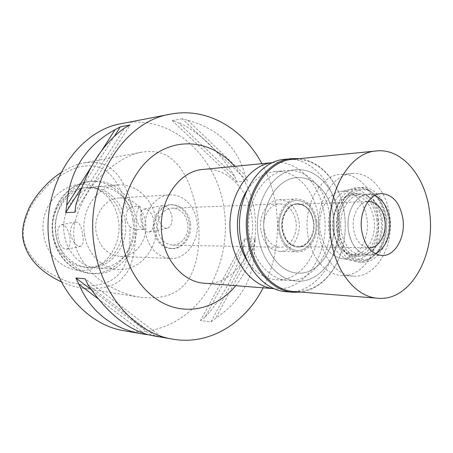 <?xml version="1.0" encoding="UTF-8"?>
<svg xmlns="http://www.w3.org/2000/svg" width="453" height="453" viewBox="0 0 453 453"><rect width="100%" height="100%" fill="white"/><g stroke="black" fill="none" stroke-linecap="round" stroke-linejoin="round"><path stroke-width="0.34" stroke-dasharray="2.27 1.7" d="M130.073 227.1C125.991 222.015 125.147 216.291 127.531 209.937L122.508 194.031C118.896 186.172 114.886 179.75 110.475 174.767C101.982 166.551 92.984 163.963 78.363 167.134C71.121 169.263 62.44 173.963 52.31 181.234C42.576 190.254 35.277 199.009 30.408 207.497C24.587 219.552 22.316 230.016 23.584 238.884C25.153 247.695 30.515 256.625 39.666 265.673C46.801 271.726 56.246 277.1 68.001 281.806C79.552 284.75 89.02 285.866 96.398 285.152C110.94 282.666 118.544 276.998 124.139 266.279C126.84 260.033 128.765 252.57 129.909 243.895L130.073 227.1L135.606 229.337L143.408 229.473L142.27 217.655L139.966 206.03C134.105 212.599 136.019 225.526 143.408 229.473M43.681 234.994C37.605 203.08 69.083 175.045 94.286 187.378C107.627 193.697 115.696 204.745 118.493 220.52C121.597 239.739 111.568 260.345 95.085 267.468C74.434 277.655 47.259 261.477 43.681 234.994M127.531 209.937L132.259 206.659L139.966 206.03M61.438 281.891C68.754 285.067 75.736 287.14 82.389 288.108C102.48 289.846 116.047 286.194 123.086 277.162C131.381 269.286 135.555 253.346 135.606 229.337M132.259 206.659C126.851 188.006 120.13 175.628 112.095 169.524C105.39 163.323 96.189 161.081 84.49 162.803C78.086 163.658 70.181 166.981 60.787 172.774M158.459 217.134C157.701 210.747 159.009 206.908 162.389 205.622C166.976 205.549 170.175 209.241 171.993 216.698C172.457 223.074 170.838 226.959 167.134 228.363C162.752 228.442 159.858 224.699 158.459 217.134M74.552 240.832C71.557 228.301 76.268 211.642 88.692 190.855C102.746 169.739 127.236 154.054 142.18 152.134C156.132 150.13 167.01 153.374 174.818 161.868C184.96 170.838 192.616 188.839 197.78 215.871C201.976 248.64 194.762 271.664 186.817 281.84C178.98 291.879 166.217 300.243 140.096 297.196C122.882 294.773 103.261 284.478 92.135 273.091C81.483 261.602 75.628 250.849 74.552 240.832M124.303 330.792C153.476 335.662 182.542 322.7 201.404 299.082C220.181 275.282 228.527 242.038 224.297 210.498C218.052 157.293 171.732 113.403 122.231 123.482M261.896 163.68C269.337 177.548 274.133 192.576 276.29 208.765C279.75 236.959 275.367 263.306 263.136 287.814M182.304 118.771L172.168 120.623L177.599 122.112L234.575 176.172L236.93 181.868L247.531 181.075L245.158 175.288C237.457 147.072 218.329 128.743 187.78 120.3L182.304 118.771L247.531 181.075M234.575 176.172C217.921 149.626 198.929 131.608 177.599 122.112M255.328 239.054L244.677 238.958L243.952 245.203L205.135 317.055L200.515 320.503L210.888 321.913L215.537 318.408C241.8 300.565 254.824 276.228 254.603 245.396L255.328 239.054L210.888 321.913M205.135 317.055C222.106 298.816 235.045 274.863 243.952 245.203M148.176 334.705L161.075 336.647L153.227 335.786M235.758 285.684C251.642 265.169 257.989 241.036 254.807 213.284C252.259 195.084 245.509 179.439 234.569 166.359M204.292 283.233C233.289 286.183 257.236 250.979 251.845 217.078C248.533 189.252 226.664 166.761 203.154 169.439M272.774 162.627L273.742 162.519C298.261 159.728 320.877 184.728 324.32 215.435C329.903 252.836 305.237 291.817 275.005 288.737L274.031 288.652M247.338 260.905C255.215 272.508 264.863 278.782 276.29 279.728C301.936 282.06 322.938 248.833 318.148 216.834C315.18 190.622 295.973 169.382 275.209 171.5C263.805 172.678 254.28 179.145 246.642 190.9M258.153 235.045C253.255 203.023 272.689 170.702 295.713 169.75C316.675 167.61 336.024 189.467 339.014 216.398C343.844 249.263 322.712 283.425 296.823 281.064C278.584 280.316 261.307 260.52 258.153 235.045C261.307 260.52 278.584 280.316 296.823 281.064C322.712 283.425 343.844 249.263 339.014 216.398C336.024 189.467 316.675 167.61 295.713 169.75C272.689 170.702 253.255 203.023 258.153 235.045M333.629 217.638C331.052 194.637 314.597 176.047 296.811 177.684C276.919 178.306 260.152 206.104 264.342 233.618C267.038 255.554 281.976 272.632 297.763 273.114C319.756 274.914 337.774 245.769 333.629 217.638C337.774 245.769 319.756 274.914 297.763 273.114C281.976 272.632 267.038 255.554 264.342 233.618C260.152 206.104 276.919 178.306 296.811 177.684C314.597 176.047 331.052 194.637 333.629 217.638M307.706 233.669C303.419 204.456 320.526 174.994 340.741 174.411C358.821 172.74 375.492 192.457 378.108 216.772C382.309 246.5 364.11 277.349 341.755 275.509C325.707 275.039 310.469 256.953 307.706 233.669M367.026 219.433C365.192 202.372 352.995 189.06 340.565 191.449C327.632 193.142 317.457 212.18 320.124 230.685C322.921 246.625 329.96 255.888 341.234 258.476C356.556 261.29 370.027 240.192 367.026 219.433M279.399 229.654C277.366 215.99 285.152 201.879 295.18 200.52C306.16 200.118 313.04 207.038 315.82 221.274C318.176 236.823 307.559 252.519 295.679 250.311C286.959 248.323 281.528 241.438 279.399 229.654C281.528 241.438 286.959 248.323 295.679 250.311C307.559 252.519 318.176 236.823 315.82 221.274C313.04 207.038 306.16 200.118 295.18 200.52C285.152 201.879 277.366 215.99 279.399 229.654M316.789 221.047C314.206 207.061 307.536 199.699 296.789 198.958C285.509 199.026 276.041 214.569 278.363 229.892C280.922 243.346 287.242 250.662 297.315 251.845C309.246 252.525 319.093 236.568 316.789 221.047M260.837 229.965C258.544 215.011 267.927 199.841 279.116 199.767C289.784 200.481 296.398 207.667 298.969 221.324C301.251 236.483 291.466 252.061 279.631 251.387C269.643 250.232 263.38 243.085 260.837 229.965M296.013 221.993C293.855 210.554 288.323 204.524 279.41 203.895C269.971 203.907 262.061 216.676 263.991 229.252C266.126 240.311 271.409 246.313 279.846 247.259C289.739 247.768 297.932 234.711 296.013 221.993M157.763 229.784C155.979 219.105 163.34 208.233 172.168 208.182C180.504 208.686 185.679 213.822 187.701 223.578C189.496 234.439 181.783 245.571 172.536 245.113C164.66 244.292 159.733 239.184 157.763 229.784M190.475 223.001C188.063 211.341 181.874 205.232 171.897 204.671C161.438 204.784 152.712 217.7 154.83 230.39C157.174 241.54 163.006 247.621 172.333 248.629C183.391 249.235 192.61 235.951 190.475 223.001M153.601 230.396C151.483 217.729 160.198 204.841 170.645 204.728C180.617 205.288 186.8 211.387 189.207 223.023C191.342 235.945 182.129 249.207 171.087 248.595C161.766 247.587 155.94 241.523 153.601 230.396M196.936 221.421C195.005 206.081 182.757 193.839 169.665 194.875C154.7 195.266 142.225 213.839 145.294 232.117C148.658 248.08 156.993 256.862 170.3 258.465C186.517 259.592 200.033 240.232 196.936 221.421M96.115 232.174C93.199 215.43 105.085 198.386 119.388 197.989C131.908 196.998 143.658 208.221 145.504 222.338C148.471 239.643 135.481 257.429 119.971 256.358C107.265 254.863 99.309 246.806 96.115 232.174M84.496 234.49C87.203 253.635 102.202 268.686 118.329 269.427C141.2 271.494 160.373 245.464 156.059 220.232C153.391 199.575 136.002 183.08 117.486 184.96C97.135 185.979 80.289 210.441 84.496 234.49M82.582 234.484C83.76 241.149 83.142 245.096 80.742 246.307C76.41 246.381 73.035 242.423 70.611 234.444C70.243 227.565 71.942 223.397 75.713 221.936C79.179 222.066 81.466 226.251 82.582 234.484M134.309 220.69C138.544 245.011 119.722 270.079 97.338 268.057C81.551 267.327 66.908 252.836 64.269 234.422C60.164 211.308 76.614 187.763 96.529 186.744C114.643 184.909 131.698 200.781 134.309 220.69M141.138 220.549C142.157 228.267 144.632 232.157 148.573 232.219C152.429 230.826 154.241 226.845 154.003 220.277C151.84 212.808 148.437 209.088 143.794 209.122C140.991 210.271 140.107 214.082 141.138 220.549M58.069 236.913C59.785 245.056 62.61 249.167 66.546 249.258C69.541 247.972 70.645 243.89 69.858 237.01C68.137 228.878 65.334 224.75 61.449 224.62C58.38 225.9 57.254 229.999 58.069 236.913M136.008 219.83C133.04 197.083 113.403 178.918 92.559 181.251C70.062 182.638 51.523 209.286 56.189 235.447C59.196 256.239 75.679 272.61 93.482 273.629C119.196 276.205 140.843 247.57 136.008 219.83M125.187 220.883C122.599 201.285 105.691 185.673 87.746 187.497C68.024 188.51 51.744 211.664 55.804 234.399C58.42 252.502 72.91 266.755 88.545 267.485C110.719 269.484 129.382 244.818 125.187 220.883M122.276 220.939C125.158 238.839 115.838 258.023 100.577 264.609C95.832 266.709 90.889 267.61 85.742 267.298C70.153 266.574 55.713 252.395 53.109 234.388C49.06 211.783 65.283 188.748 84.949 187.735C90.085 187.321 95.045 188.12 99.83 190.13C112.191 195.979 119.671 206.251 122.276 220.939M244.677 238.958L200.515 320.503M254.603 245.396L215.537 318.408M144.309 333.555L97.978 298.629M151.092 334.931L91.178 289.586M161.075 336.647L85.124 278.81M155.339 336.098L88.205 285.175M91.279 166.947L101.438 151.03M81.608 187.689L114.286 136.353M74.881 212.27L130.062 124.971M75.866 204.943L124.711 127.899M172.168 120.623L236.93 181.868M187.78 120.3L245.158 175.288M377.864 219.042C380.996 240.905 366.97 263.148 350.956 260.22C339.167 257.508 331.806 247.74 328.867 230.911C326.075 211.358 336.732 191.268 350.248 189.513C363.238 187.021 375.956 201.075 377.864 219.042M313.442 221.823C315.333 234.535 307.281 247.587 297.553 247.083C289.246 246.143 284.037 240.141 281.936 229.071C280.033 216.489 287.825 203.714 297.117 203.714C305.883 204.354 311.324 210.39 313.442 221.823M282.293 229.071C284.399 240.147 289.603 246.149 297.915 247.089C307.649 247.593 315.696 234.535 313.81 221.817C311.687 210.379 306.245 204.343 297.479 203.703C288.187 203.697 280.39 216.483 282.293 229.071M313.436 221.902C315.277 234.309 307.428 247.044 297.938 246.562C289.824 245.651 284.744 239.79 282.689 228.98C280.837 216.693 288.442 204.224 297.513 204.229C306.058 204.858 311.364 210.747 313.436 221.902M368.079 201.523C358.997 201.959 351.585 215.418 353.442 228.606C355.463 240.13 360.497 246.551 368.544 247.859M368.147 194.241C356.03 194.286 345.826 212.18 348.346 229.858C351.126 245.356 357.927 253.782 368.753 255.135L375.424 253.742C364.082 259.467 350.26 247.723 348.346 229.858C345.129 208.267 360.933 188.499 374.841 195.498L368.147 194.241L381.42 193.612M337.015 230.871C339.416 253.386 357.842 266.993 371.477 257.666C382.496 249.473 387.332 236.557 385.979 218.924C384.189 206.189 379.138 197.1 370.82 191.653C354.161 180.317 332.915 203.816 337.015 230.871M382.292 219.818C384.767 237.497 374.235 255.702 361.415 254.931C350.611 253.589 343.821 245.243 341.047 229.886C338.538 212.372 348.719 194.643 360.809 194.592C372.36 195.458 379.518 203.867 382.292 219.818M332.961 229.914C335.724 245.113 342.496 253.38 353.278 254.705C366.069 255.475 376.585 237.451 374.116 219.948C371.347 204.156 364.206 195.832 352.683 194.977C340.616 195.033 330.464 212.582 332.961 229.914M329.88 216.591C334.693 249.076 313.618 282.831 287.831 280.481C269.66 279.728 252.468 260.169 249.331 235.016C244.461 203.397 263.799 171.477 286.732 170.521C307.61 168.386 326.902 189.971 329.88 216.591M319.184 233.68C321.958 257.327 337.27 275.679 353.368 276.143C375.797 277.989 394.042 246.692 389.823 216.545C387.196 191.885 370.486 171.868 352.343 173.544C332.055 174.116 314.869 204.02 319.184 233.68M376.834 219.694C379.421 238.074 368.397 257.01 354.965 256.183C343.685 254.773 336.596 246.098 333.697 230.158C331.075 211.959 341.709 193.544 354.342 193.471C366.437 194.354 373.935 203.097 376.834 219.694M337.904 230.141C340.809 246.172 347.904 254.892 359.201 256.307C372.643 257.134 383.68 238.097 381.092 219.626C378.187 202.944 370.679 194.156 358.572 193.261C345.928 193.335 335.277 211.845 337.904 230.141M384.84 218.714C387.898 240.56 374.812 263.119 358.833 262.038C347.004 261.902 335.786 248.431 333.793 231.143C330.684 209.546 343.221 187.718 358.085 187.536C370.979 186.557 382.921 200.906 384.84 218.714M337.185 231.138C339.184 248.499 350.412 262.032 362.253 262.162C378.249 263.244 391.335 240.594 388.278 218.652C386.358 200.77 374.41 186.364 361.505 187.344C346.624 187.519 334.071 209.445 337.185 231.138M386.624 219.059C387.938 236.245 383.232 248.827 372.508 256.8C359.24 265.866 341.335 252.598 339.008 230.69C335.022 204.371 355.656 181.483 371.868 192.502C379.959 197.802 384.88 206.653 386.624 219.059M293.872 291.545C310.985 292.077 324.733 283.635 335.118 266.228C343.572 250.832 346.743 233.686 344.631 214.796C343.17 203.329 339.727 193.001 334.297 183.822C323.561 166.625 309.648 158.465 292.553 159.337M299.552 158.635C313.736 160.651 325.271 168.895 334.155 183.374C339.648 192.655 343.131 203.097 344.608 214.688C346.743 233.782 343.538 251.109 334.988 266.681C326.398 281.33 315.028 289.807 300.888 292.106M286.211 291.726C317.678 295.011 343.278 254.071 337.485 214.852C333.918 182.627 310.418 156.33 284.892 159.303M23.12 239.495L23.584 238.884M132.82 219.903C137.644 247.491 116.059 275.968 90.43 273.397C72.684 272.378 56.263 256.104 53.267 235.435C48.618 209.422 67.089 182.927 89.513 181.545C110.283 179.218 129.864 197.281 132.82 219.903M84.49 162.803L142.18 152.134M141.738 333.804L142.18 333.878M274.071 288.669L275.005 288.737M272.814 162.61L273.742 162.519M275.209 171.5L286.732 170.521M276.29 279.728L287.831 280.481M352.343 173.544L340.741 174.411M353.368 276.143L341.755 275.509M350.248 189.513L340.565 191.449M350.956 260.22L341.234 258.476M279.116 199.767L296.789 198.958M279.631 251.387L297.315 251.845M172.168 208.182L279.41 203.895M172.536 245.113L279.846 247.259M170.645 204.728L171.897 204.671M171.087 248.595L172.333 248.629M119.388 197.989L169.665 194.875M119.971 256.358L170.3 258.465M97.338 268.057L118.329 269.427M80.742 246.307L66.546 249.258M75.713 221.936L61.449 224.62M96.529 186.744L117.486 184.96M162.389 205.622L143.794 209.122M167.134 228.363L148.573 232.219M82.389 288.108L140.096 297.196M92.559 181.251L89.513 181.545C77.027 182.361 64.337 192.055 58.935 201.732C53.041 212.01 50.934 223.199 52.61 235.294C54.943 248.437 61.076 258.748 71.008 266.228C76.97 270.418 83.443 272.808 90.43 273.397L93.482 273.629M85.742 267.298L88.545 267.485M84.949 187.735L87.746 187.497M99.83 190.13L94.286 187.378M100.577 264.609L95.085 267.468M297.553 247.083L297.915 247.089M297.117 203.714L297.479 203.703M297.938 246.562L369.093 247.882M297.513 204.229L368.629 201.489M372.508 256.8L371.477 257.666M371.868 192.502L370.82 191.653M353.278 254.705L361.415 254.931M352.683 194.977L360.809 194.592M354.965 256.183L359.201 256.307M354.342 193.471L358.572 193.261M358.833 262.038L362.253 262.162M358.085 187.536L361.505 187.344M368.753 255.135L382.038 255.498M334.297 183.822L334.155 183.374M335.118 266.228L334.988 266.681"/><path stroke-width="0.68" d="M60.787 172.774C46.291 182.027 33.392 198.335 28.715 208.907C23.426 220.798 21.557 230.99 23.12 239.495C25.781 253.34 35.26 269.558 61.438 281.891M263.136 287.814C245.266 323.187 209.382 345.65 172.718 339.15C135.736 333.555 101.376 295.633 94.411 247.055C83.72 184.614 122.899 121.285 170.464 114.162L122.231 123.482C76.648 130.464 39.57 188.686 49.677 245.866C56.263 290.379 88.862 325.373 124.303 330.792L141.738 333.804M170.464 114.162C206.998 106.931 243.318 128.669 261.896 163.68M101.438 151.03L115.068 129.683L120.373 126.795L130.062 124.971L124.711 127.899C102.961 143.25 86.682 168.935 75.866 204.943L74.881 212.27L65.736 212.633L66.71 205.436L91.279 166.947M115.068 129.683C85.481 145.889 69.366 171.143 66.71 205.436M97.978 298.629L78.913 284.263L75.872 278L85.124 278.81L88.205 285.175C108.318 314.625 129.903 331.483 152.961 335.741L172.718 339.15M148.176 334.705L145.407 334.382L144.309 333.555M78.913 284.263C90.872 312.009 111.959 328.55 142.18 333.878L145.407 334.382M234.569 166.359C215.243 143.669 183.986 136.625 158.369 152.219C132.757 167.672 116.959 205.322 122.395 241.16C127.044 272.174 146.596 297.87 170.175 306.16C193.822 314.422 219.337 305.633 235.758 285.684M272.814 162.61L203.154 169.439C177.859 170.906 156.732 203.771 162.083 236.228C165.532 261.993 184.292 282.106 204.292 283.233L274.071 288.669M274.031 288.652C253.527 286.959 234.394 264.846 230.798 236.613C225.243 200.945 246.772 164.779 272.774 162.627M246.642 190.9C238.941 203.822 236.07 218.51 238.023 234.977C239.411 244.75 242.514 253.391 247.338 260.905M91.178 289.586L75.872 278M65.736 212.633L81.608 187.689M114.286 136.353L120.373 126.795M368.544 247.859L369.093 247.882C378.81 248.391 386.811 234.444 384.92 220.871C382.802 208.663 377.372 202.202 368.629 201.489L368.079 201.523M389.665 219.705C390.803 234.762 386.703 245.764 377.366 252.7L375.424 253.742L377.366 252.7C386.703 245.764 390.803 234.762 389.665 219.705C388.136 208.839 383.85 201.109 376.805 196.506C383.85 201.109 388.136 208.839 389.665 219.705M374.841 195.498L376.805 196.506L374.841 195.498M402.994 219.495C400.214 203.142 393.023 194.513 381.42 193.612C369.269 193.652 359.031 211.834 361.556 229.813C364.348 245.566 371.177 254.133 382.038 255.498C394.92 256.279 405.486 237.615 402.994 219.495M429.693 212.853C435.56 256.155 409.908 301.545 377.864 298.238C355.848 297.089 334.761 271.149 330.82 237.463C324.733 194.966 348.527 152.327 376.392 150.962C402.389 147.955 426.069 177.265 429.693 212.853M376.392 150.962L292.553 159.337C265.441 160.815 242.536 199.043 248.369 236.964C252.134 267.044 272.446 290.362 293.872 291.545L377.864 298.238M300.888 292.106L293.204 292.293C271.551 291.075 251.019 267.508 247.208 237.106C241.302 198.765 264.461 160.124 291.868 158.601L299.552 158.635M291.868 158.601L284.892 159.303C257.57 160.832 234.507 199.105 240.379 237.061C244.178 267.162 264.626 290.509 286.211 291.726L293.204 292.293"/></g></svg>

